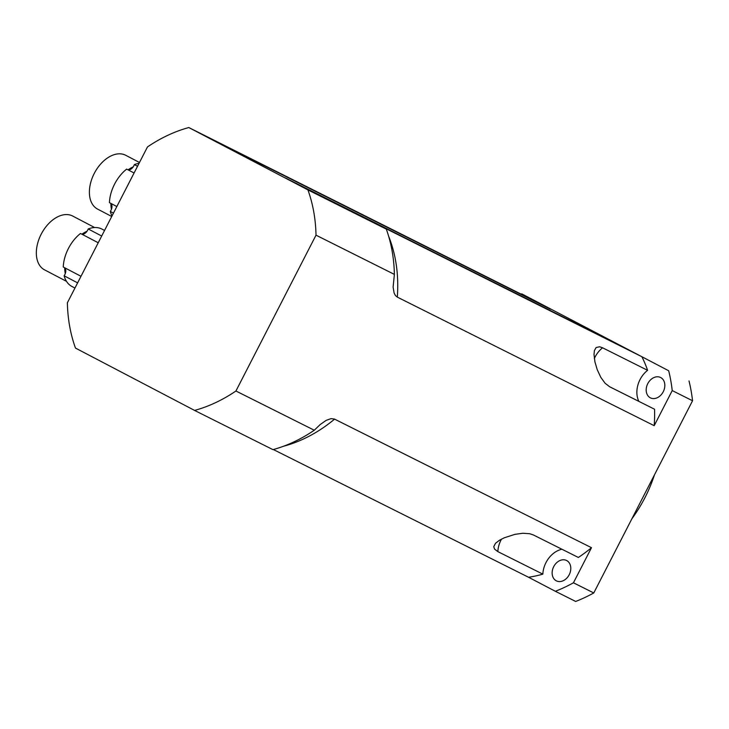 <?xml version="1.0" encoding="UTF-8"?>
<svg xmlns="http://www.w3.org/2000/svg" width="729" height="729" viewBox="0 0 729 729"><rect width="100%" height="100%" fill="white"/><g stroke="black" fill="none" stroke-linecap="round" stroke-linejoin="round"><path stroke-width="1.09" d="M631.943 518.684A120.185 92.2 -63.4 0 0 654.46 474.871M566.679 560.546A11.382 8.739 116.6 0 1 569.249 574.652A11.382 8.739 116.6 0 1 556.382 580.858A11.382 8.739 116.6 0 1 553.657 566.761A11.382 8.739 116.6 0 1 566.57 560.492A11.382 8.739 116.6 0 1 566.679 560.546M660.72 377.558A11.382 8.739 116.6 0 1 663.29 391.664A11.382 8.739 116.6 0 1 650.423 397.87A11.382 8.739 116.6 0 1 647.698 383.782A11.382 8.739 116.6 0 1 660.611 377.504A11.382 8.739 116.6 0 1 660.72 377.558M689.005 380.93A164.462 126.172 116.6 0 1 692.55 400.75L672.229 390.58A164.462 126.172 -63.4 0 0 668.684 370.76L521.782 293.869A164.462 126.172 -63.4 0 0 521.098 294.133M575.673 601.452L555.352 591.283A164.462 126.172 -63.4 0 0 573.45 582.79L593.77 592.959A164.462 126.172 116.6 0 1 575.673 601.452M594.335 358.54A22.772 17.469 116.6 0 1 602.601 347.806L599.63 346.776L596.122 347.523L594.39 350.631L594.017 354.476L594.91 361.784L597.206 369.621L600.787 377.321L605.097 383.244L609.553 386.707L654.551 409.224A141.69 108.703 116.6 0 1 654.195 425.681L397.305 297.113L395.464 295.591L394.107 293.031L393.113 287.144L394.38 274.396A151.805 116.467 -63.4 0 0 386.288 229.106L307.911 189.886L188.811 127.548L548.609 307.911L521.782 293.869M188.811 127.548A151.805 116.467 -63.4 0 0 147.468 146.948L67.378 302.79A151.805 116.467 -63.4 0 0 75.479 348.07L194.579 410.418L272.956 449.638A151.805 116.467 -63.4 0 0 314.29 430.228L320.168 424.57L326.136 420.378L331.03 418.637L334.465 419.066L591.483 547.698A141.69 108.703 116.6 0 1 578.361 557.466L533.364 534.949L529.682 533.719L522.757 533.264L514.947 534.348L504.304 537.783L499.474 540.244L495.51 543.278L493.761 546.65L494.544 549.092L497.852 551.625A22.772 17.469 116.6 0 1 501.516 539.105M668.684 370.76L641.866 356.718A141.69 108.703 116.6 0 1 647.598 370.323A22.772 17.469 -63.4 0 0 638.859 401.369M654.195 425.681L672.229 390.58M561.922 549.238A22.772 17.469 -63.4 0 0 542.85 574.142A141.69 108.703 116.6 0 1 528.525 577.25L555.352 591.283M528.525 577.25L273.339 449.529M573.45 582.79L591.483 547.698M550.523 308.905L209.451 138.218L550.395 309.16M626.193 348.517L285.121 177.821L626.065 348.772M593.77 592.959L692.55 400.75M542.85 574.142L497.852 551.625M602.601 347.806L647.598 370.323M386.288 229.106C381.331 226.464 380.884 226.145 384.976 228.159L641.866 356.718M382.06 226.765L384.976 228.159A141.69 108.703 -63.4 0 1 385.14 228.496M314.29 430.228L235.923 391.008L316.012 235.166A151.805 116.467 -63.4 0 0 307.911 189.886M194.579 410.418A151.805 116.467 -63.4 0 0 235.923 391.008M316.012 235.166L394.38 274.396M64.79 267.807A6.324 4.055 -62.4 0 1 65.282 273.557A6.324 4.055 -62.4 0 1 64.125 275.799A32.386 20.767 117.6 0 0 71.961 286.488L74.95 288.055M64.708 267.762A30.363 19.473 117.6 0 0 65.282 273.557M104.557 230.446L101.996 229.106A32.386 20.767 117.6 0 0 88.2 228.961A6.324 4.055 -62.4 0 1 87.043 231.211A6.324 4.055 -62.4 0 1 81.94 234.2A6.324 4.055 -62.4 0 1 81.867 234.191M87.043 231.211A30.363 19.473 117.6 0 0 81.94 234.2M94.652 227.539L72.681 216.039A30.363 19.473 117.6 0 0 72.481 215.939A30.363 19.473 117.6 0 0 41.261 234.064A30.363 19.473 117.6 0 0 44.524 269.839L66.494 281.339M98.233 242.757L80.491 233.471A32.386 20.767 117.6 0 0 63.25 267.005L80.992 276.291M101.686 236.023L88.2 228.961M77.62 282.861L64.125 275.799M110.963 203.455A6.324 4.055 -62.4 0 1 111.455 209.196A6.324 4.055 -62.4 0 1 110.298 211.446A32.386 20.767 117.6 0 0 112.029 215.902M110.881 203.409A30.363 19.473 117.6 0 0 111.455 209.196M139.039 163.351A32.386 20.767 117.6 0 0 134.364 164.608A6.324 4.055 -62.4 0 1 133.216 166.859A6.324 4.055 -62.4 0 1 128.104 169.839A6.324 4.055 -62.4 0 1 128.04 169.83M133.216 166.859A30.363 19.473 117.6 0 0 128.104 169.839M139.485 162.485L125.725 155.286A30.363 19.473 117.6 0 0 125.525 155.186A30.363 19.473 117.6 0 0 94.314 173.311A30.363 19.473 117.6 0 0 97.568 209.086L111.728 216.495M134.081 172.992L126.664 169.11A32.386 20.767 117.6 0 0 109.423 202.644L116.85 206.535M137.544 166.267L134.364 164.608M113.469 213.105L110.298 211.446M397.305 297.113A141.69 108.703 -63.4 0 0 388.63 236.232M283.526 446.248A141.69 108.703 -63.4 0 0 334.593 419.129"/></g></svg>
